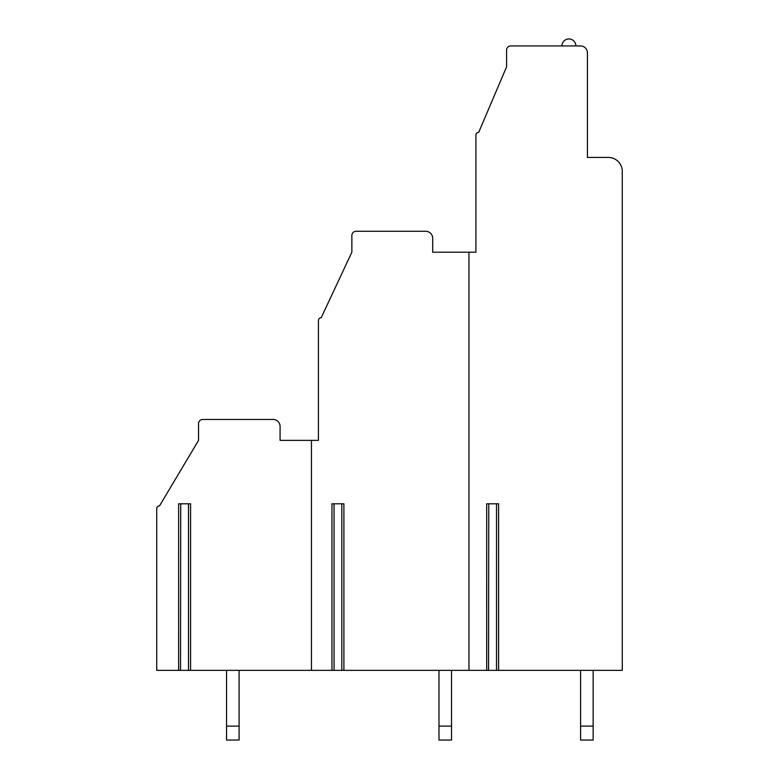 <?xml version="1.0" encoding="UTF-8"?>
<svg xmlns="http://www.w3.org/2000/svg" width="779" height="779" viewBox="0 0 779 779"><rect width="100%" height="100%" fill="white"/><g stroke="black" fill="none" stroke-linecap="round" stroke-linejoin="round"><path stroke-width="1.17" d="M333.84 670.359L156.725 670.359L156.725 508.677A2.785 2.785 0 0 1 159.52 505.883L198.548 440.378L198.548 423.649A4.177 4.177 0 0 1 202.725 419.472L273.117 419.472A6.972 6.972 0 0 1 280.08 426.434L280.08 440.378L304.472 440.378M334.055 503.799L334.055 670.359L622.275 670.359L622.275 171.361A13.934 13.934 0 0 0 608.331 157.426L587.424 157.426L587.424 52.884A6.972 6.972 0 0 0 580.452 45.922L510.761 45.922A4.177 4.177 0 0 0 506.584 50.099L506.584 66.828L478.705 132.333A2.785 2.785 0 0 0 475.92 135.127L475.92 252.211L468.948 252.211L468.948 670.359M488.56 670.359L488.764 503.799M180.524 670.359L180.728 503.799M486.68 670.359L486.68 503.799L498.609 503.799L498.609 670.359M311.444 670.359L311.444 440.378L280.08 440.378M190.573 670.359L190.573 503.799L178.634 503.799L178.634 670.359M343.899 670.359L343.899 503.799L331.961 503.799L331.961 670.359M468.948 252.211L432.705 252.211L432.705 238.267A6.972 6.972 0 0 0 425.743 231.295L356.052 231.295A4.177 4.177 0 0 0 351.865 235.482L351.865 252.211L321.201 317.715A2.785 2.785 0 0 0 318.416 320.51L318.416 440.378L311.444 440.378M318.416 440.378L318.416 359.528M475.92 252.211L475.92 168.576M432.705 252.211L458.49 252.211M561.922 45.922A6.972 6.972 0 0 1 568.884 38.95A6.972 6.972 0 0 1 575.856 45.922M580.598 670.359L580.598 726.116L593.14 726.116L593.14 670.359M593.14 726.116L593.14 740.05L580.598 740.05L580.598 726.116M438.986 740.05L438.986 726.116L451.528 726.116L451.528 740.05L438.986 740.05M438.986 670.359L438.986 726.116M451.528 726.116L451.528 670.359M226.562 670.359L226.562 726.116L239.104 726.116L239.104 670.359M239.104 726.116L239.104 740.05L226.562 740.05L226.562 726.116M496.525 503.799L496.525 670.359M341.806 503.799L341.806 670.359M188.479 503.799L188.479 670.359"/></g></svg>
